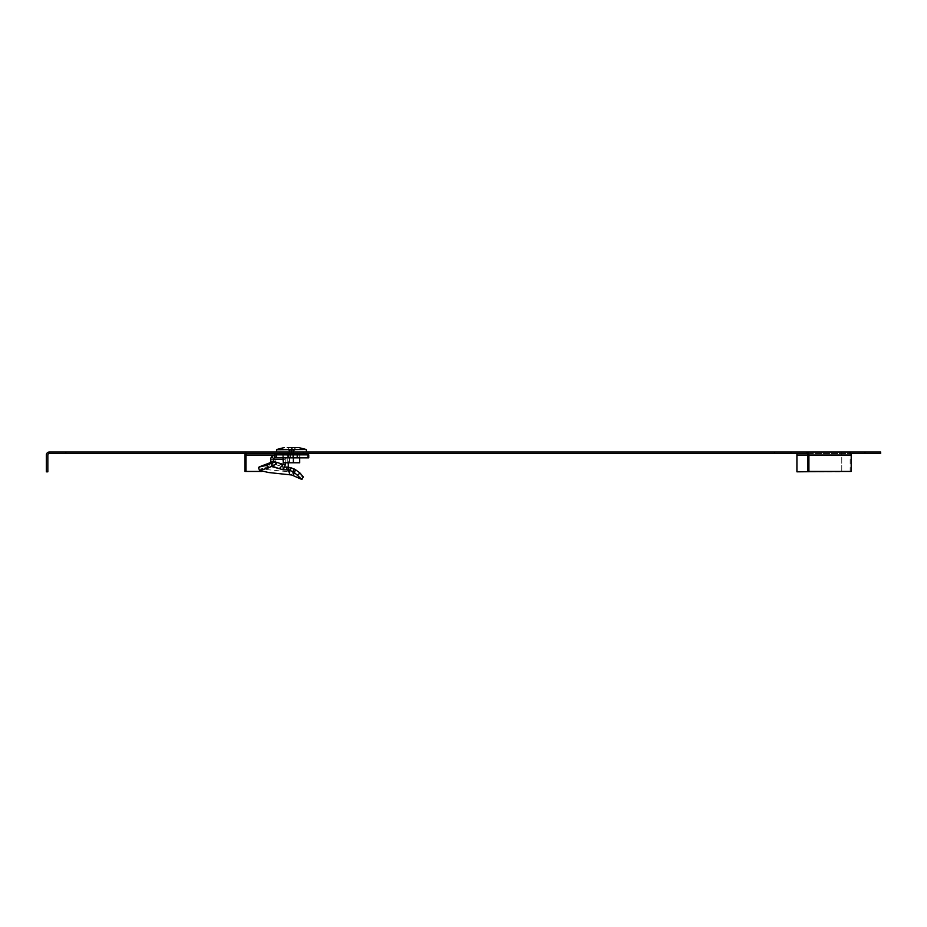 <?xml version="1.0" encoding="UTF-8"?>
<svg xmlns="http://www.w3.org/2000/svg" width="927" height="927" viewBox="0 0 927 927"><rect width="100%" height="100%" fill="white"/><g stroke="black" fill="none" stroke-linecap="round" stroke-linejoin="round"><path stroke-width="0.7" stroke-dasharray="4.63 3.48" d="M49.34 453.512L49.34 452.017L49.34 453.512L247.579 453.512L247.579 452.017L49.34 452.017A2.99 2.99 0 0 0 46.35 455.006L46.35 471.82L47.845 471.82L47.845 455.006A1.495 1.495 0 0 1 49.34 453.512M841.774 452.017L841.774 455.006L841.774 452.017L880.65 452.017L880.65 453.512L247.579 453.512M850.928 453.512L849.097 453.512L849.097 452.017M806.803 453.512L849.097 453.512A1.495 1.054 -90 0 1 850.152 455.006L850.152 471.449L807.857 471.449M291.46 453.512L279.12 453.512L291.46 453.512M247.579 452.017L806.803 452.017M291.46 452.017L279.12 452.017L291.46 452.017M65.782 453.512L65.782 452.017M774.497 453.512L774.497 452.017M851.206 471.449L850.152 471.449M247.057 452.017A2.99 2.109 -90 0 0 245.226 453.512M289.34 453.512A1.495 1.054 -90 0 0 288.285 455.006L288.285 462.782M289.34 452.017A2.99 2.109 -90 0 0 287.231 455.006L244.937 455.006M244.937 471.449L262.005 471.449M288.285 471.449L288.285 467.243M287.231 471.449L287.231 455.006M864.949 453.512L864.949 452.017M289.873 453.512L289.873 452.017M796.919 453.512L796.919 471.82L841.774 471.82L841.774 455.006L807.857 455.006L850.152 455.006M841.774 471.449L841.774 455.006L796.919 455.006M283.222 462.782L299.699 462.782M293.372 454.856L283.222 454.856L299.699 454.856L293.372 454.856L293.372 457.845M283.222 457.845L283.222 454.856M289.548 462.782L289.548 454.856M289.688 457.845L299.919 457.845L299.919 454.856L299.711 457.845L299.699 454.856L289.688 454.856L289.688 457.845L282.747 457.845L282.747 454.856L282.816 457.845M297.555 454.856L279.931 454.856L297.555 454.856M297.579 452.017L279.884 452.017L297.579 452.017M299.363 452.017L276.501 452.017L299.363 452.017M293.002 447.532L291.46 453.013L293.025 453.013L294.554 447.532L292.723 447.532L294.554 447.532M295.667 447.532L294.693 447.532L292.237 453.013L293.21 453.013L295.667 447.532L287.243 447.532L290.186 453.257L288.355 447.532L290.186 447.532L287.243 447.532M289.884 453.013L291.449 453.013L289.919 447.532L288.355 447.532M289.722 453.025L291.46 453.952L293.025 453.013M293.21 453.013L292.723 447.532M291.449 453.013L292.237 453.013M291.46 453.013L289.711 453.013L290.186 447.532M288.216 447.532L290.684 453.013M294.693 447.532L289.919 447.532M291.159 453.257L291.159 447.532M291.75 453.257L291.75 447.532M284.798 467.15L282.781 466.698L283.164 469.305L282.677 464.983L285.215 464.983M289.688 454.856L282.816 454.856M299.919 454.856L299.919 457.845M299.85 454.856L293.604 454.856L293.604 457.845L299.85 457.845M293.604 454.856L292.99 454.856L292.99 457.845L293.604 457.845M292.99 454.856L282.967 454.856L282.967 457.845L292.99 457.845M270.811 459.34L282.677 459.34L282.677 464.983L273.268 462.109L271.878 463.593L269.131 463.465L271.599 462.156M270.73 462.573L271.808 465.366L272.689 464.948L260.394 469.63M271.646 466.548L270.163 466.246L276.42 463.929M269.131 463.465L270.163 466.258L269.131 463.465L270.429 462.816L272.063 465.273L271.31 465.91M273.268 462.109L270.811 461.889L270.429 462.816M272.353 461.889L273.349 461.889L272.063 465.273M275.806 462.109L273.349 461.611M308.749 457.845L286.628 457.845L285.435 458.506A1.495 1.275 90 0 0 285.215 459.34L285.215 462.782M308.749 454.856L307.335 454.856L307.335 457.845M274.473 457.845L286.628 457.845L286.628 454.856L307.335 454.856M274.473 454.856L286.628 454.856L283.326 456.826L285.435 458.506M282.677 459.34A4.484 3.812 90 0 1 283.326 456.826M283.28 469.815L283.245 467.023L279.548 465.702L280.939 464.23M288.691 467.301L290.058 471.866L303.291 476.884M258.482 467.579L268.007 469.722L290.058 471.866L289.85 474.659M274.902 464.682L275.794 462.214M293.453 475.597L295.794 469.943M279.803 465.817L271.136 463.43M273.581 455.006L288.285 455.006M276.709 449.491L306.2 449.491M276.547 449.757L306.373 449.757M289.073 454.856L289.073 457.845M290.626 454.856L290.626 457.845M288.367 454.856L288.367 457.845M287.694 454.856L287.694 457.845M292.48 472.26L291.75 474.995M283.222 459.34L285.215 459.34M271.878 463.593L279.548 465.702M303.789 453.512L303.789 452.017M279.12 453.512L279.12 452.017M303.002 453.512L303.036 452.017M279.908 453.512L279.884 452.017M282.816 469.56L282.747 466.768"/><path stroke-width="1.39" d="M808.912 455.006L851.206 455.006L851.206 471.449L808.912 471.449L808.912 455.006A2.99 2.109 -90 0 0 806.803 452.017L790.94 452.017L790.94 453.512L806.803 453.512L806.803 452.017L880.65 452.017L880.65 453.512L850.928 453.512M65.782 452.017L65.782 453.512L774.497 453.512L774.497 452.017L49.34 452.017A2.99 2.99 0 0 0 46.35 455.006L46.35 471.82L47.845 471.82L47.845 455.006A1.495 1.495 0 0 1 49.34 453.512L49.34 452.017M790.94 453.512L774.497 453.512M65.782 453.512L49.34 453.512M790.94 452.017L774.497 452.017M806.803 452.017L841.774 452.017M808.912 471.449L807.857 471.449L807.857 455.006A1.495 1.054 -90 0 0 806.803 453.512M851.206 455.006A2.99 2.109 -90 0 0 849.097 452.017M245.226 453.512A2.99 2.109 -90 0 0 244.937 455.006L244.937 471.449L245.991 471.449L245.991 455.006L273.581 455.006M247.057 453.512A1.495 1.054 -90 0 0 245.991 455.006M262.005 471.449L245.991 471.449M288.285 467.243L288.285 462.782M864.949 453.512L864.949 452.017M807.857 455.006L796.919 455.006L796.919 453.512M796.919 455.006L796.919 471.82L841.774 471.449M299.699 457.845L299.699 462.782L283.222 462.782L283.222 457.845M293.372 462.782L293.372 457.845M287.243 447.532L298.587 447.532L287.243 447.532M293.453 475.597L294.033 472.272L301.889 479.468L291.75 474.995L268.656 472.527L259.502 470.406L267.799 468.205L266.872 465.4L275.4 461.136L276.42 463.929L267.799 468.205M270.73 462.573L275.4 461.136M273.349 461.889L270.811 461.889L270.51 462.712M271.472 456.826L273.569 458.506L274.473 457.845L274.473 454.856L271.472 456.826A4.484 3.812 -90 0 0 270.811 459.34L270.811 461.889M273.349 461.611L273.349 459.34L283.222 459.34M273.569 458.506A1.495 1.275 -90 0 0 273.349 459.34M274.473 454.856L274.473 457.845M274.902 454.856L274.902 457.845M275.052 457.845L308.749 457.845L308.749 454.856L297.219 454.856L297.219 457.845M275.052 454.856L276.385 454.856L276.385 457.845M297.219 454.856L276.385 454.856M285.215 462.782L285.215 464.983L275.748 462.098M294.392 469.062L292.932 471.565L294.033 472.272L295.794 469.943L290.951 467.706L286.964 467.057L286.814 469.85L283.28 469.815L285.215 464.983M283.268 469.224L283.28 469.815L279.305 468.656L283.477 464.23M286.964 467.057L284.798 467.15M288.691 467.301L288.448 470.082L286.814 469.85M292.932 471.565L288.448 470.082L289.85 474.659M295.794 469.943L299.827 472.84L297.984 475.18M299.827 472.84L303.291 476.884L301.889 479.468M259.502 470.406L258.482 467.579L259.351 466.826L266.872 465.4M271.31 465.91L279.305 468.656L271.646 466.548L274.902 464.682M298.587 447.532L306.2 449.491L276.709 449.491L276.501 452.017M306.2 449.491L276.547 449.757M293.106 454.856L293.106 457.845M308.297 454.856L308.297 457.845M290.951 467.706L290.221 470.441M302.978 454.856L303.002 453.512M279.931 454.856L279.908 453.512M284.322 447.532L276.709 449.491M306.373 449.757L306.408 452.017M259.351 466.826L271.599 462.156"/></g></svg>

